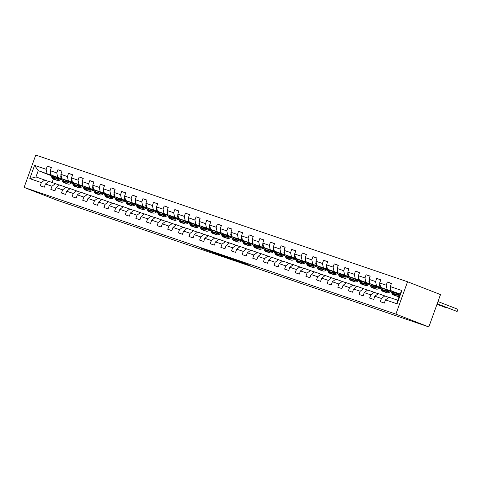<?xml version="1.0" encoding="UTF-8"?>
<svg xmlns="http://www.w3.org/2000/svg" width="482" height="482" viewBox="0 0 482 482"><rect width="100%" height="100%" fill="white"/><g stroke="black" fill="none" stroke-linecap="round" stroke-linejoin="round"><path stroke-width="0.72" d="M209.188 250.983L201.108 248.236L219.346 254.942L209.188 250.983M243.048 262.69L231.041 258.424L242.139 262.714L250.158 265.425L233.318 259.25L243.061 262.66M24.1 187.42L57.045 200.241L428.841 326.941L395.903 314.119L24.1 187.42L35.752 155.059L407.549 281.759L395.903 314.119M219.665 254.562L210.435 251.417L229.553 258.418L219.665 254.562M220.961 254.978L239.952 261.961L220.961 254.978M391.378 283.561L387.353 281.994L386.203 285.187L379.665 282.958L380.816 279.765L376.725 278.373L375.574 281.566L369.037 279.337L370.188 276.144L366.097 274.752L364.952 277.945L358.409 275.716L359.56 272.523L355.475 271.131L354.324 274.324L347.781 272.095L348.932 268.902L344.847 267.51L343.696 270.703L337.159 268.474L338.304 265.281L334.219 263.889L333.068 267.082L326.531 264.853L327.682 261.66L323.591 260.268L322.446 263.461L315.903 261.232L317.054 258.039L312.969 256.647L311.818 259.84L305.275 257.611L306.425 254.418L302.341 253.026L301.19 256.219L294.653 253.99L295.797 250.797L291.712 249.405L290.562 252.592L284.025 250.369L285.175 247.176L281.084 245.784L279.934 248.971L273.396 246.748L274.547 243.555L270.456 242.157L269.311 245.35L262.768 243.121L263.919 239.934L259.834 238.536L258.683 241.729L252.14 239.5L253.291 236.313L249.206 234.915L248.055 238.108L241.518 235.879L242.663 232.686L238.578 231.294L237.427 234.487L230.89 232.258L232.041 229.064L227.95 227.673L226.805 230.866L220.262 228.637L221.413 225.443L217.328 224.052L216.177 227.245L209.634 225.016L210.785 221.822L206.7 220.431L205.549 223.624L199.012 221.395L200.157 218.201L196.072 216.81L194.921 220.003L188.384 217.774L189.534 214.58L185.443 213.189L184.293 216.382L177.756 214.153L178.906 210.959L174.815 209.568L173.671 212.761L167.127 210.532L168.278 207.338L164.193 205.947L163.043 209.14L156.499 206.911L157.65 203.717L153.565 202.326L152.414 205.519L145.877 203.29L147.022 200.096L142.937 198.705L141.786 201.898L135.249 199.668L136.4 196.475L132.309 195.083L131.164 198.277L124.621 196.047L125.772 192.854L121.687 191.462L120.536 194.656L113.993 192.426L115.144 189.233L111.059 187.841L109.908 191.035L103.371 188.805L104.516 185.612L100.431 184.22L99.28 187.408L92.743 185.184L93.894 181.991L89.803 180.599L88.652 183.787L82.115 181.563L83.266 178.37L79.175 176.972L78.03 180.166L71.487 177.936L72.637 174.749L68.552 173.351L67.402 176.545L60.859 174.315L62.009 171.128L57.924 169.73L56.774 172.924L50.236 170.694L51.381 167.501L47.296 166.109L46.145 169.303L34.565 165.356L29.782 178.653L35.963 176.936L48.73 181.479M387.353 281.994L391.438 283.386L390.293 286.579L401.874 290.526L397.084 303.823L385.504 299.876L384.353 303.07L380.268 301.678L381.419 298.485L374.876 296.255L373.731 299.449L369.64 298.057L370.791 294.863L364.253 292.634L363.103 295.828L359.012 294.43L360.162 291.242L353.625 289.013L352.475 292.206L348.39 290.809L349.534 287.621L342.997 285.392L341.846 288.585L337.762 287.188L338.912 283.994L332.369 281.771L331.218 284.958L327.133 283.567L328.284 280.373L321.741 278.15L320.596 281.337L316.505 279.946L317.656 276.752L311.119 274.523L309.968 277.716L305.883 276.325L307.028 273.131L300.491 270.902L299.34 274.095L295.255 272.704L296.406 269.51L289.863 267.281L288.712 270.474L284.627 269.083L285.778 265.889L279.235 263.66L278.09 266.853L273.999 265.462L275.15 262.268L268.613 260.039L267.462 263.232L263.371 261.84L264.522 258.647L257.984 256.418L256.834 259.611L252.749 258.219L253.893 255.026L247.356 252.797L246.206 255.99L242.121 254.598L243.271 251.405L236.728 249.176L235.578 252.369L231.493 250.977L232.643 247.784L226.1 245.555L224.955 248.748L220.864 247.356L222.015 244.163L215.478 241.934L214.327 245.127L210.242 243.735L211.387 240.542L204.85 238.313L203.699 241.506L199.614 240.114L200.765 236.921L194.222 234.692L193.071 237.885L188.986 236.493L190.137 233.3L183.594 231.071L182.449 234.264L178.358 232.872L179.509 229.679L172.972 227.45L171.821 230.643L167.73 229.245L168.881 226.058L162.344 223.829L161.193 227.022L157.108 225.624L158.253 222.437L151.716 220.208L150.565 223.401L146.48 222.003L147.631 218.81L141.087 216.587L139.937 219.774L135.852 218.382L137.002 215.189L130.459 212.966L129.315 216.153L125.224 214.761L126.374 211.568L119.837 209.339L118.686 212.532L114.602 211.14L115.746 207.947L109.209 205.718L108.058 208.911L103.973 207.519L105.124 204.326L98.581 202.097L97.43 205.29L93.345 203.898L94.496 200.705L87.953 198.476L86.808 201.669L82.717 200.277L83.868 197.084L77.331 194.855L76.18 198.048L72.089 196.656L73.24 193.463L66.703 191.233L65.552 194.427L61.467 193.035L62.612 189.842L56.075 187.612L54.924 190.806L50.839 189.414L51.99 186.221L45.447 183.991L44.296 187.185L40.211 185.793L41.362 182.6L29.782 178.653M391.029 291.369L380.599 287.314L390.86 290.989M395.656 292.857L396.975 293.369M395.818 293.237L396.68 293.562M388.787 297.364L378.334 293.61L374.876 296.255M387.142 289.543L386.203 285.187M380.599 287.314L379.665 282.958M381.419 298.485L384.871 295.84M380.4 287.748L369.971 283.693L380.232 287.368M385.028 289.23L386.347 289.748M390.595 291.399L391.131 291.61M385.19 289.616L386.052 289.941M391.161 291.682L390.522 291.465M378.159 293.743L367.706 289.989L364.253 292.634M376.514 285.922L375.574 281.566M369.971 283.693L369.037 279.337M370.791 294.863L374.249 292.219M369.772 284.127L359.349 280.072L369.61 283.747M374.4 285.609L375.725 286.127M379.967 287.778L380.503 287.989M374.568 285.995L375.424 286.32M380.533 288.061L379.9 287.844M367.537 290.122L357.078 286.368L353.625 289.013M365.886 282.295L364.952 277.945M359.349 280.072L358.409 275.716M360.162 291.242L363.621 288.598M359.144 280.506L348.721 276.451L358.982 280.126M363.771 281.988L365.097 282.506M369.345 284.157L369.875 284.368M363.94 282.374L364.802 282.699M369.911 284.44L369.272 284.223M356.909 286.501L346.456 282.747L342.997 285.392M355.258 278.674L354.324 274.324M348.721 276.451L347.781 272.095M349.534 287.621L352.993 284.976M348.522 276.885L338.093 272.824L348.353 276.505M353.149 278.367L354.469 278.885M358.716 280.536L359.253 280.747M353.312 278.753L354.174 279.078M359.283 280.819L358.644 280.602M346.281 282.88L335.827 279.126L332.369 281.771M344.636 275.053L343.696 270.703M338.093 272.824L337.159 268.474M338.912 283.994L342.365 281.355M337.894 273.264L327.465 269.203L337.725 272.884M342.521 274.746L343.841 275.264M348.088 276.915L348.625 277.12M342.684 275.132L343.546 275.457M348.655 277.198L348.016 276.981M335.653 279.259L325.199 275.505L321.741 278.15M334.008 271.432L333.068 267.082M327.465 269.203L326.531 264.853M328.284 280.373L331.737 277.734M327.266 269.643L316.843 265.582L327.097 269.263M331.893 271.125L333.219 271.643M337.46 273.294L337.996 273.499M332.062 271.505L332.917 271.836M338.027 273.577L337.388 273.36M325.031 275.632L314.571 271.884L311.119 274.523M323.38 267.811L322.446 263.461M316.843 265.582L315.903 261.232M317.656 276.752L321.114 274.113M316.638 266.022L306.215 261.961L316.475 265.642M321.265 267.504L322.591 268.022M326.832 269.673L327.368 269.878M321.434 267.884L322.295 268.215M327.405 269.956L326.766 269.739M314.403 272.011L303.943 268.263L300.491 270.902M312.752 264.19L311.818 259.84M306.215 261.961L305.275 257.611M307.028 273.131L310.486 270.486M306.01 262.401L295.587 258.34L305.847 262.015M310.643 263.883L311.962 264.401M316.21 266.052L316.74 266.257M310.806 264.263L311.667 264.594M316.776 266.335L316.138 266.118M303.774 268.39L293.321 264.642L289.863 267.281M302.124 260.569L301.19 256.219M295.587 258.34L294.653 253.99M296.406 269.51L299.858 266.865M295.388 258.78L284.958 254.719L295.219 258.394M300.015 260.262L301.334 260.774M305.582 262.431L306.118 262.636M300.178 260.642L301.039 260.973M306.148 262.714L305.51 262.491M293.146 264.769L282.693 261.015L279.235 263.66M291.502 256.948L290.562 252.592M284.958 254.719L284.025 250.369M285.778 265.889L289.23 263.244M284.76 255.159L274.33 251.098L284.591 254.773M289.387 256.641L290.706 257.153M294.954 258.81L295.49 259.015M289.549 257.02L290.411 257.352M295.52 259.087L294.882 258.87M282.518 261.148L272.065 257.394L268.613 260.039M280.873 253.327L279.934 248.971M274.33 251.098L273.396 246.748M275.15 262.268L278.608 259.623M274.131 251.538L263.708 247.477L273.969 251.152M278.759 253.02L280.084 253.532M284.326 255.189L284.862 255.394M278.927 253.399L279.789 253.725M284.892 255.466L284.26 255.249M271.896 257.527L261.437 253.773L257.984 256.418M270.245 249.706L269.311 245.35M263.708 247.477L262.768 243.121M264.522 258.647L267.98 256.002M263.503 247.911L253.08 243.856L263.341 247.531M268.131 249.399L269.456 249.911M273.704 251.568L274.234 251.773M268.299 249.778L269.161 250.104M274.27 251.845L273.631 251.628M261.268 253.906L250.815 250.152L247.356 252.797M259.617 246.085L258.683 241.729M253.08 243.856L252.14 239.5M253.893 255.026L257.352 252.381M252.881 244.29L242.452 240.235L252.713 243.91M257.509 245.778L258.828 246.29M263.076 247.947L263.612 248.152M257.671 246.157L258.533 246.483M263.642 248.224L263.003 248.007M250.64 250.285L240.187 246.531L236.728 249.176M248.995 242.464L248.055 238.108M242.452 240.235L241.518 235.879M243.271 251.405L246.724 248.76M242.253 240.669L231.824 236.614L242.085 240.289M246.88 242.157L248.2 242.669M252.448 244.32L252.984 244.531M247.043 242.536L247.905 242.862M253.014 244.603L252.375 244.386M240.012 246.663L229.559 242.91L226.1 245.555M238.367 238.843L237.427 234.487M231.824 236.614L230.89 232.258M232.643 247.784L236.096 245.139M231.625 237.048L221.202 232.993L231.456 236.668M236.252 238.536L237.578 239.048M241.819 240.699L242.356 240.91M236.421 238.915L237.277 239.241M242.386 240.982L241.747 240.765M229.39 243.042L218.93 239.289L215.478 241.934M227.739 235.222L226.805 230.866M221.202 232.993L220.262 228.637M222.015 244.163L225.474 241.518M220.997 233.427L210.574 229.372L220.834 233.047M225.624 234.915L226.95 235.427M231.197 237.078L231.728 237.289M225.793 235.294L226.654 235.62M231.764 237.361L231.125 237.144M218.762 239.421L208.302 235.668L204.85 238.313M217.111 231.601L216.177 227.245M210.574 229.372L209.634 225.016M211.387 240.542L214.845 237.897M210.369 229.806L199.946 225.751L210.206 229.426M215.002 231.294L216.322 231.806M220.569 233.457L221.099 233.668M215.165 231.673L216.026 231.999M221.136 233.74L220.497 233.523M208.134 235.8L197.68 232.047L194.222 234.692M206.483 227.98L205.549 223.624M199.946 225.751L199.012 221.395M200.765 236.921L204.217 234.276M199.747 226.185L189.318 222.13L199.578 225.805M204.374 227.673L205.694 228.185M209.941 229.836L210.477 230.047M204.537 228.052L205.398 228.378M210.507 230.119L209.869 229.902M197.506 232.179L187.052 228.426L183.594 231.071M195.861 224.359L194.921 220.003M189.318 222.13L188.384 217.774M190.137 233.3L193.589 230.655M189.119 222.564L178.689 218.509L188.95 222.184M193.746 224.046L195.065 224.564M199.313 226.215L199.849 226.426M193.909 224.431L194.77 224.757M199.879 226.498L199.241 226.281M186.877 228.558L176.424 224.805L172.972 227.45M185.233 220.732L184.293 216.382M178.689 218.509L177.756 214.153M179.509 229.679L182.967 227.034M178.491 218.942L168.067 214.888L178.328 218.563M183.118 220.425L184.443 220.943M188.685 222.594L189.221 222.805M183.287 220.81L184.148 221.136M189.251 222.877L188.619 222.66M176.255 224.937L165.796 221.184L162.344 223.829M174.605 217.111L173.671 212.761M168.067 214.888L167.127 210.532M168.881 226.058L172.339 223.413M167.863 215.321L157.439 211.267L167.7 214.942M172.49 216.804L173.815 217.322M178.063 218.973L178.593 219.183M172.658 217.189L173.52 217.515M178.629 219.256L177.991 219.039M165.627 221.316L155.174 217.563L151.716 220.208M163.976 213.49L163.043 209.14M157.439 211.267L156.499 206.911M158.253 222.437L161.711 219.792M157.24 211.7L146.811 207.64L157.072 211.321M161.868 213.183L163.187 213.701M167.435 215.352L167.971 215.562M162.03 213.568L162.892 213.894M168.001 215.635L167.362 215.418M154.999 217.695L144.546 213.942L141.087 216.587M153.354 209.869L152.414 205.519M146.811 207.64L145.877 203.29M147.631 218.81L151.083 216.171M146.612 208.079L136.183 204.019L146.444 207.7M151.24 209.562L152.559 210.08M156.807 211.731L157.343 211.935M151.402 209.947L152.264 210.273M157.373 212.014L156.734 211.797M144.371 214.068L133.918 210.321L130.459 212.966M142.726 206.248L141.786 201.898M136.183 204.019L135.249 199.668M137.002 215.189L140.455 212.55M135.984 204.458L125.561 200.398L135.822 204.079M140.611 205.941L141.937 206.459M146.179 208.11L146.715 208.314M140.78 206.32L141.636 206.651M146.745 208.393L146.106 208.176M133.749 210.447L123.29 206.7L119.837 209.339M132.098 202.627L131.164 198.277M125.561 200.398L124.621 196.047M126.374 211.568L129.833 208.923M125.356 200.837L114.933 196.777L125.193 200.452M129.983 202.32L131.309 202.838M135.556 204.488L136.087 204.693M130.152 202.699L131.014 203.03M136.123 204.772L135.484 204.555M123.121 206.826L112.661 203.079L109.209 205.718M121.47 199.006L120.536 194.656M114.933 196.777L113.993 192.426M115.746 207.947L119.205 205.302M114.728 197.216L104.305 193.155L114.565 196.831M119.361 198.698L120.681 199.217M124.928 200.867L125.459 201.072M119.524 199.078L120.386 199.409M125.495 201.151L124.856 200.934M112.493 203.205L102.039 199.458L98.581 202.097M110.842 195.385L109.908 191.035M104.305 193.155L103.371 188.805M105.124 204.326L108.577 201.681M104.106 193.595L93.677 189.534L103.937 193.21M108.733 195.077L110.053 195.59M114.3 197.246L114.837 197.451M108.896 195.457L109.757 195.788M114.867 197.53L114.228 197.307M101.865 199.584L91.411 195.831L87.953 198.476M100.22 191.764L99.28 187.408M93.677 189.534L92.743 185.184M94.496 200.705L97.948 198.06M93.478 189.974L83.049 185.913L93.309 189.589M98.105 191.456L99.431 191.969M103.672 193.625L104.208 193.83M98.274 191.836L99.129 192.167M104.239 193.903L103.6 193.686M91.237 195.963L80.783 192.21L77.331 194.855M89.592 188.143L88.652 183.787M83.049 185.913L82.115 181.563M83.868 197.084L87.326 194.439M82.85 186.353L72.427 182.292L82.687 185.968M87.477 187.835L88.802 188.348M93.044 190.004L93.58 190.209M87.646 188.215L88.507 188.54M93.61 190.282L92.978 190.065M80.615 192.342L70.155 188.589L66.703 191.233M78.964 184.522L78.03 180.166M72.427 182.292L71.487 177.936M73.24 193.463L76.698 190.818M72.222 182.726L61.798 178.671L72.059 182.347M76.849 184.214L78.174 184.727M82.422 186.383L82.952 186.588M77.018 184.594L77.879 184.919M82.988 186.661L82.35 186.444M69.986 188.721L59.533 184.968L56.075 187.612M68.336 180.901L67.402 176.545M61.798 178.671L60.859 174.315M62.612 189.842L66.07 187.197M61.6 179.105L51.17 175.05L61.431 178.726M66.227 180.593L67.546 181.105M71.794 182.756L72.33 182.967M66.389 180.973L67.251 181.298M72.36 183.04L71.722 182.823M59.358 185.1L48.905 181.346L45.447 183.991M57.713 177.28L56.774 172.924M51.17 175.05L50.236 170.694M51.99 186.221L55.442 183.576M51.032 175.623L38.229 170.64L50.803 175.105M55.599 176.972L56.918 177.484M61.166 179.135L61.702 179.346M61.732 179.418L61.094 179.202M56.623 177.677L55.779 177.394M47.085 173.659L46.145 169.303M35.963 176.936L38.229 170.64L34.565 165.356M41.362 182.6L44.814 179.955M428.841 326.941L440.494 294.58L407.549 281.759M53.351 179.057L52.128 182.449M385.504 299.876L388.962 297.231L397.813 300.25L400.084 293.954L391.227 290.935L399.946 294.327M397.084 303.823L397.813 300.25M400.084 293.954L401.874 290.526M391.227 290.935L390.293 286.579M61.648 179.226L61.244 179.069M51.321 167.676L47.296 166.109M61.949 171.297L57.924 169.73M72.276 182.847L71.866 182.69M72.577 174.918L68.552 173.351M82.904 186.468L82.494 186.311M83.199 178.539L79.175 176.972M93.526 190.089L93.122 189.932M93.827 182.166L89.803 180.599M104.154 193.71L103.751 193.553M104.455 185.787L100.431 184.22M114.782 197.331L114.373 197.174M115.084 189.408L111.059 187.841M125.41 200.952L125.001 200.795M125.712 193.029L121.687 191.462M136.038 204.573L135.629 204.416M136.334 196.65L132.309 195.083M146.661 208.194L146.257 208.037M146.962 200.271L142.937 198.705M157.289 211.821L156.885 211.658M157.59 203.892L153.565 202.326M167.917 215.442L167.507 215.279M168.218 207.513L164.193 205.947M178.545 219.063L178.135 218.9M178.84 211.134L174.815 209.568M189.167 222.684L188.763 222.521M189.468 214.755L185.443 213.189M199.795 226.305L199.391 226.142M200.096 218.376L196.072 216.81M210.423 229.926L210.013 229.769M210.724 221.997L206.7 220.431M221.051 233.547L220.642 233.39M221.352 225.618L217.328 224.052M231.679 237.168L231.27 237.011M231.975 229.239L227.95 227.673M242.301 240.789L241.898 240.632M242.603 232.86L238.578 231.294M252.93 244.41L252.526 244.254M253.231 236.481L249.206 234.915M263.558 248.031L263.148 247.875M263.859 240.102L259.834 238.536M274.186 251.652L273.776 251.496M274.481 243.723L270.456 242.157M284.808 255.273L284.404 255.117M285.109 247.35L281.084 245.784M295.436 258.894L295.032 258.738M295.737 250.971L291.712 249.405M306.064 262.515L305.654 262.359M306.365 254.592L302.341 253.026M316.692 266.136L316.282 265.98M316.993 258.213L312.969 256.647M327.32 269.757L326.91 269.601M327.615 261.834L323.591 260.268M337.942 273.378L337.539 273.222M338.243 265.455L334.219 263.889M348.57 277.005L348.167 276.843M348.872 269.077L344.847 267.51M359.198 280.626L358.789 280.464M359.5 272.698L355.475 271.131M369.827 284.247L369.417 284.085M370.122 276.319L366.097 274.752M380.449 287.868L380.045 287.706M380.75 279.94L376.725 278.373M391.077 291.49L390.673 291.327M212.056 251.978L223.317 256.237L212.068 251.947M227.028 257.153L222.943 255.719L227.064 257.057M50.447 171.682L50.333 171.815A2.464 1.56 108.8 0 0 50.309 173.966L51.707 177.183A7.116 4.507 108.8 0 0 53.731 179.22L55.026 179.659A7.116 4.507 108.8 0 0 55.442 179.768M56.057 177.96A5.905 3.742 108.8 0 0 57.093 177.358M54.195 176.225L55.111 178.34A7.116 4.507 108.8 0 0 57.135 180.376A7.116 4.507 108.8 0 0 61.316 178.997M55.496 176.731L55.846 177.545A5.905 3.742 108.8 0 0 57.527 179.232A5.905 3.742 108.8 0 0 60.358 178.623M52.026 175.382L53.002 177.623A7.116 4.507 108.8 0 0 55.026 179.659M58.334 177.84A5.905 3.742 -71.2 0 1 56.557 178.617M57.135 180.376L55.846 179.937A7.116 4.507 -71.2 0 1 53.821 177.9L52.863 175.707M56.912 178.918A5.905 3.742 108.8 0 0 59.117 178.141M61.075 175.303L60.961 175.436A2.464 1.56 108.8 0 0 60.937 177.587L62.335 180.804A7.116 4.507 108.8 0 0 64.359 182.841L65.654 183.281A7.116 4.507 108.8 0 0 66.07 183.389M66.685 181.587A5.905 3.742 108.8 0 0 67.721 180.979M64.823 179.846L65.739 181.961A7.116 4.507 108.8 0 0 67.763 183.997A7.116 4.507 108.8 0 0 71.939 182.618M66.118 180.352L66.474 181.166A5.905 3.742 108.8 0 0 68.155 182.853A5.905 3.742 108.8 0 0 70.981 182.244M62.654 179.003L63.63 181.244A7.116 4.507 108.8 0 0 65.654 183.281M68.962 181.461A5.905 3.742 -71.2 0 1 67.185 182.238M67.763 183.997L66.468 183.558A7.116 4.507 -71.2 0 1 64.443 181.521L63.491 179.328M67.54 182.539A5.905 3.742 108.8 0 0 69.745 181.762M71.698 178.924L71.589 179.057A2.464 1.56 108.8 0 0 71.559 181.208L72.963 184.425A7.116 4.507 108.8 0 0 74.987 186.462L76.276 186.902A7.116 4.507 108.8 0 0 76.698 187.01M77.313 185.208A5.905 3.742 108.8 0 0 78.349 184.6M75.445 183.467L76.367 185.588A7.116 4.507 108.8 0 0 78.391 187.618A7.116 4.507 108.8 0 0 82.567 186.239M76.746 183.973L77.102 184.787A5.905 3.742 108.8 0 0 78.783 186.474A5.905 3.742 108.8 0 0 81.609 185.865M73.282 182.624L74.258 184.865A7.116 4.507 108.8 0 0 76.276 186.902M79.59 185.082A5.905 3.742 -71.2 0 1 77.813 185.859M78.391 187.618L77.096 187.179A7.116 4.507 -71.2 0 1 75.072 185.142L74.12 182.955M78.168 186.16A5.905 3.742 108.8 0 0 80.374 185.383M82.326 182.545L82.211 182.678A2.464 1.56 108.8 0 0 82.187 184.829L83.585 188.046A7.116 4.507 108.8 0 0 85.609 190.083L86.905 190.523A7.116 4.507 108.8 0 0 87.326 190.631M87.941 188.83A5.905 3.742 108.8 0 0 88.977 188.221M86.073 187.088L86.995 189.209A7.116 4.507 108.8 0 0 89.019 191.24A7.116 4.507 108.8 0 0 93.195 189.86M87.375 187.594L87.73 188.408A5.905 3.742 108.8 0 0 89.405 190.095A5.905 3.742 108.8 0 0 92.237 189.486M83.91 186.245L84.88 188.486A7.116 4.507 108.8 0 0 86.905 190.523M90.218 188.703A5.905 3.742 -71.2 0 1 88.441 189.48M89.019 191.24L87.724 190.8A7.116 4.507 -71.2 0 1 85.7 188.763L84.748 186.576M88.79 189.781A5.905 3.742 108.8 0 0 90.996 189.004M92.954 186.166L92.839 186.299A2.464 1.56 108.8 0 0 92.815 188.45L94.213 191.667A7.116 4.507 108.8 0 0 96.237 193.704L97.533 194.144A7.116 4.507 108.8 0 0 97.954 194.252M98.569 192.451A5.905 3.742 108.8 0 0 99.605 191.842M96.701 190.709L97.623 192.83A7.116 4.507 108.8 0 0 99.641 194.861A7.116 4.507 108.8 0 0 103.823 193.481M98.003 191.215L98.352 192.029A5.905 3.742 108.8 0 0 100.033 193.716A5.905 3.742 108.8 0 0 102.865 193.113M94.532 189.872L95.508 192.107A7.116 4.507 108.8 0 0 97.533 194.144M100.84 192.324A5.905 3.742 -71.2 0 1 99.063 193.107M99.641 194.861L98.352 194.421A7.116 4.507 -71.2 0 1 96.328 192.384L95.376 190.197M99.419 193.403A5.905 3.742 108.8 0 0 101.624 192.631M103.582 189.788L103.467 189.92A2.464 1.56 108.8 0 0 103.443 192.071L104.841 195.288A7.116 4.507 108.8 0 0 106.865 197.325L108.161 197.765A7.116 4.507 108.8 0 0 108.577 197.873M109.191 196.072A5.905 3.742 108.8 0 0 110.227 195.463M107.329 194.33L108.245 196.451A7.116 4.507 108.8 0 0 110.27 198.482A7.116 4.507 108.8 0 0 114.451 197.102M108.631 194.836L108.98 195.65A5.905 3.742 108.8 0 0 110.661 197.343A5.905 3.742 108.8 0 0 113.493 196.734M105.16 193.493L106.136 195.728A7.116 4.507 108.8 0 0 108.161 197.765M111.469 195.945A5.905 3.742 -71.2 0 1 109.691 196.728M110.27 198.482L108.974 198.042A7.116 4.507 -71.2 0 1 106.956 196.005L105.998 193.818M110.047 197.024A5.905 3.742 108.8 0 0 112.252 196.252M114.21 193.409L114.095 193.541A2.464 1.56 108.8 0 0 114.071 195.692L115.469 198.909A7.116 4.507 108.8 0 0 117.494 200.946L118.789 201.386A7.116 4.507 108.8 0 0 119.205 201.494M119.819 199.693A5.905 3.742 108.8 0 0 120.855 199.084M117.951 197.951L118.873 200.072A7.116 4.507 108.8 0 0 120.898 202.103A7.116 4.507 108.8 0 0 125.073 200.729M119.253 198.464L119.608 199.271A5.905 3.742 108.8 0 0 121.289 200.964A5.905 3.742 108.8 0 0 124.115 200.355M115.788 197.114L116.765 199.349A7.116 4.507 108.8 0 0 118.789 201.386M122.097 199.566A5.905 3.742 -71.2 0 1 120.319 200.349M120.898 202.103L119.602 201.663A7.116 4.507 -71.2 0 1 117.578 199.632L116.626 197.439M120.675 200.645A5.905 3.742 108.8 0 0 122.88 199.873M124.832 197.03L124.724 197.162A2.464 1.56 108.8 0 0 124.693 199.313L126.097 202.53A7.116 4.507 108.8 0 0 128.116 204.567L129.411 205.007A7.116 4.507 108.8 0 0 129.833 205.115M130.447 203.314A5.905 3.742 108.8 0 0 131.484 202.705M128.58 201.578L129.501 203.693A7.116 4.507 108.8 0 0 131.526 205.73A7.116 4.507 108.8 0 0 135.701 204.35M129.881 202.085L130.236 202.892A5.905 3.742 108.8 0 0 131.911 204.585A5.905 3.742 108.8 0 0 134.743 203.976M126.417 200.735L127.387 202.97A7.116 4.507 108.8 0 0 129.411 205.007M132.725 203.187A5.905 3.742 -71.2 0 1 130.947 203.97M131.526 205.73L130.23 205.284A7.116 4.507 -71.2 0 1 128.206 203.253L127.254 201.06M131.297 204.266A5.905 3.742 108.8 0 0 133.508 203.494M135.46 200.651L135.346 200.783A2.464 1.56 108.8 0 0 135.322 202.934L136.719 206.151A7.116 4.507 108.8 0 0 138.744 208.188L140.039 208.628A7.116 4.507 108.8 0 0 140.461 208.736M141.075 206.935A5.905 3.742 108.8 0 0 142.112 206.326M139.208 205.199L140.129 207.314A7.116 4.507 108.8 0 0 142.154 209.351A7.116 4.507 108.8 0 0 146.329 207.971M140.509 205.706L140.858 206.513A5.905 3.742 108.8 0 0 142.539 208.206A5.905 3.742 108.8 0 0 145.371 207.597M137.045 204.356L138.015 206.591A7.116 4.507 108.8 0 0 140.039 208.628M143.347 206.808A5.905 3.742 -71.2 0 1 141.569 207.591M142.154 209.351L140.858 208.905A7.116 4.507 -71.2 0 1 138.834 206.874L137.882 204.681M141.925 207.887A5.905 3.742 108.8 0 0 144.13 207.115M146.088 204.278L145.974 204.404A2.464 1.56 108.8 0 0 145.95 206.555L147.347 209.772A7.116 4.507 108.8 0 0 149.372 211.809L150.667 212.249A7.116 4.507 108.8 0 0 151.083 212.357M151.697 210.556A5.905 3.742 108.8 0 0 152.734 209.947M149.836 208.82L150.752 210.935A7.116 4.507 108.8 0 0 152.776 212.972A7.116 4.507 108.8 0 0 156.957 211.592M151.137 209.327L151.487 210.134A5.905 3.742 108.8 0 0 153.168 211.827A5.905 3.742 108.8 0 0 155.999 211.218M147.667 207.977L148.643 210.212A7.116 4.507 108.8 0 0 150.667 212.249M153.975 210.429A5.905 3.742 -71.2 0 1 152.198 211.212M152.776 212.972L151.487 212.526A7.116 4.507 -71.2 0 1 149.462 210.495L148.504 208.302M152.553 211.514A5.905 3.742 108.8 0 0 154.758 210.736M156.716 207.899L156.602 208.025A2.464 1.56 108.8 0 0 156.578 210.176L157.976 213.393A7.116 4.507 108.8 0 0 160 215.43L161.295 215.87A7.116 4.507 108.8 0 0 161.711 215.978M162.326 214.177A5.905 3.742 108.8 0 0 163.362 213.568M160.464 212.442L161.38 214.556A7.116 4.507 108.8 0 0 163.404 216.593A7.116 4.507 108.8 0 0 167.579 215.213M161.759 212.948L162.115 213.755A5.905 3.742 108.8 0 0 163.796 215.448A5.905 3.742 108.8 0 0 166.621 214.839M158.295 211.598L159.271 213.839A7.116 4.507 108.8 0 0 161.295 215.87M164.603 214.05A5.905 3.742 -71.2 0 1 162.826 214.833M163.404 216.593L162.109 216.153A7.116 4.507 -71.2 0 1 160.084 214.116L159.132 211.923M163.181 215.135A5.905 3.742 108.8 0 0 165.386 214.357M167.338 211.52L167.23 211.646A2.464 1.56 108.8 0 0 167.2 213.797L168.604 217.014A7.116 4.507 108.8 0 0 170.628 219.051L171.917 219.491A7.116 4.507 108.8 0 0 172.339 219.599M172.954 217.798A5.905 3.742 108.8 0 0 173.99 217.189M171.086 216.063L172.008 218.177A7.116 4.507 108.8 0 0 174.032 220.214A7.116 4.507 108.8 0 0 178.207 218.834M172.387 216.569L172.743 217.376A5.905 3.742 108.8 0 0 174.424 219.069A5.905 3.742 108.8 0 0 177.249 218.46M168.923 215.219L169.899 217.46A7.116 4.507 108.8 0 0 171.917 219.491M175.231 217.671A5.905 3.742 -71.2 0 1 173.454 218.454M174.032 220.214L172.737 219.774A7.116 4.507 -71.2 0 1 170.712 217.737L169.76 215.544M173.809 218.756A5.905 3.742 108.8 0 0 176.014 217.978M177.966 215.141L177.852 215.273A2.464 1.56 108.8 0 0 177.828 217.418L179.226 220.636A7.116 4.507 108.8 0 0 181.25 222.672L182.545 223.112A7.116 4.507 108.8 0 0 182.967 223.22M183.582 221.419A5.905 3.742 108.8 0 0 184.618 220.81M181.714 219.684L182.636 221.798A7.116 4.507 108.8 0 0 184.66 223.835A7.116 4.507 108.8 0 0 188.836 222.455M183.015 220.19L183.371 221.003A5.905 3.742 108.8 0 0 185.046 222.69A5.905 3.742 108.8 0 0 187.878 222.082M179.551 218.84L180.521 221.081A7.116 4.507 108.8 0 0 182.545 223.112M185.859 221.292A5.905 3.742 -71.2 0 1 184.082 222.075M184.66 223.835L183.365 223.395A7.116 4.507 -71.2 0 1 181.34 221.358L180.388 219.165M184.431 222.377A5.905 3.742 108.8 0 0 186.636 221.6M188.595 218.762L188.48 218.894A2.464 1.56 108.8 0 0 188.456 221.039L189.854 224.257A7.116 4.507 108.8 0 0 191.878 226.293L193.174 226.733A7.116 4.507 108.8 0 0 193.595 226.841M194.21 225.04A5.905 3.742 108.8 0 0 195.246 224.431M192.342 223.305L193.264 225.419A7.116 4.507 108.8 0 0 195.282 227.456A7.116 4.507 108.8 0 0 199.464 226.076M193.643 223.811L193.993 224.624A5.905 3.742 108.8 0 0 195.674 226.311A5.905 3.742 108.8 0 0 198.506 225.703M190.173 222.461L191.149 224.702A7.116 4.507 108.8 0 0 193.174 226.733M196.481 224.913A5.905 3.742 -71.2 0 1 194.704 225.697M195.282 227.456L193.993 227.016A7.116 4.507 -71.2 0 1 191.969 224.98L191.017 222.786M195.059 225.998A5.905 3.742 108.8 0 0 197.265 225.221M199.223 222.383L199.108 222.515A2.464 1.56 108.8 0 0 199.084 224.66L200.482 227.884A7.116 4.507 108.8 0 0 202.506 229.914L203.802 230.354A7.116 4.507 108.8 0 0 204.217 230.462M204.832 228.661A5.905 3.742 108.8 0 0 205.868 228.052M202.97 226.926L203.886 229.04A7.116 4.507 108.8 0 0 205.91 231.077A7.116 4.507 108.8 0 0 210.092 229.697M204.272 227.432L204.621 228.245A5.905 3.742 108.8 0 0 206.302 229.932A5.905 3.742 108.8 0 0 209.134 229.324M200.801 226.082L201.777 228.323A7.116 4.507 108.8 0 0 203.802 230.354M207.109 228.54A5.905 3.742 -71.2 0 1 205.332 229.318M205.91 231.077L204.615 230.637A7.116 4.507 -71.2 0 1 202.597 228.601L201.639 226.407M205.687 229.619A5.905 3.742 108.8 0 0 207.893 228.842M209.851 226.004L209.736 226.136A2.464 1.56 108.8 0 0 209.712 228.287L211.11 231.505A7.116 4.507 108.8 0 0 213.134 233.535L214.424 233.981A7.116 4.507 108.8 0 0 214.845 234.089M215.46 232.282A5.905 3.742 108.8 0 0 216.496 231.673M213.592 230.547L214.514 232.661A7.116 4.507 108.8 0 0 216.538 234.698A7.116 4.507 108.8 0 0 220.714 233.318M214.894 231.053L215.249 231.866A5.905 3.742 108.8 0 0 216.93 233.553A5.905 3.742 108.8 0 0 219.756 232.945M211.429 229.703L212.405 231.944A7.116 4.507 108.8 0 0 214.424 233.981M217.737 232.161A5.905 3.742 -71.2 0 1 215.96 232.939M216.538 234.698L215.243 234.258A7.116 4.507 -71.2 0 1 213.219 232.222L212.267 230.028M216.316 233.24A5.905 3.742 108.8 0 0 218.521 232.463M220.473 229.625L220.364 229.757A2.464 1.56 108.8 0 0 220.334 231.908L221.738 235.126A7.116 4.507 108.8 0 0 223.756 237.156L225.052 237.602A7.116 4.507 108.8 0 0 225.474 237.71M226.088 235.903A5.905 3.742 108.8 0 0 227.124 235.3M224.22 234.168L225.142 236.282A7.116 4.507 108.8 0 0 227.167 238.319A7.116 4.507 108.8 0 0 231.342 236.939M225.522 234.674L225.877 235.487A5.905 3.742 108.8 0 0 227.552 237.174A5.905 3.742 108.8 0 0 230.384 236.566M222.057 233.324L223.027 235.565A7.116 4.507 108.8 0 0 225.052 237.602M228.366 235.782A5.905 3.742 -71.2 0 1 226.588 236.56M227.167 238.319L225.871 237.879A7.116 4.507 -71.2 0 1 223.847 235.843L222.895 233.65M226.938 236.861A5.905 3.742 108.8 0 0 229.149 236.084M231.101 233.246L230.986 233.378A2.464 1.56 108.8 0 0 230.962 235.529L232.36 238.747A7.116 4.507 108.8 0 0 234.385 240.777L235.68 241.223A7.116 4.507 108.8 0 0 236.102 241.331M236.716 239.524A5.905 3.742 108.8 0 0 237.753 238.921M234.848 237.789L235.77 239.903A7.116 4.507 108.8 0 0 237.795 241.94A7.116 4.507 108.8 0 0 241.97 240.56M236.15 238.295L236.499 239.108A5.905 3.742 108.8 0 0 238.18 240.795A5.905 3.742 108.8 0 0 241.012 240.187M232.686 236.945L233.656 239.186A7.116 4.507 108.8 0 0 235.68 241.223M238.988 239.403A5.905 3.742 -71.2 0 1 237.21 240.181M237.795 241.94L236.499 241.5A7.116 4.507 -71.2 0 1 234.475 239.464L233.523 237.271M237.566 240.482A5.905 3.742 108.8 0 0 239.771 239.705M241.729 236.867L241.615 236.999A2.464 1.56 108.8 0 0 241.59 239.15L242.988 242.368A7.116 4.507 108.8 0 0 245.013 244.404L246.308 244.844A7.116 4.507 108.8 0 0 246.724 244.952M247.338 243.145A5.905 3.742 108.8 0 0 248.375 242.542M245.477 241.41L246.392 243.524A7.116 4.507 108.8 0 0 248.417 245.561A7.116 4.507 108.8 0 0 252.598 244.181M246.778 241.916L247.127 242.729A5.905 3.742 108.8 0 0 248.808 244.416A5.905 3.742 108.8 0 0 251.64 243.808M243.308 240.566L244.284 242.808A7.116 4.507 108.8 0 0 246.308 244.844M249.616 243.024A5.905 3.742 -71.2 0 1 247.838 243.802M248.417 245.561L247.127 245.121A7.116 4.507 -71.2 0 1 245.103 243.085L244.145 240.892M248.194 244.103A5.905 3.742 108.8 0 0 250.399 243.326M252.357 240.488L252.243 240.62A2.464 1.56 108.8 0 0 252.219 242.771L253.616 245.989A7.116 4.507 108.8 0 0 255.641 248.025L256.936 248.465A7.116 4.507 108.8 0 0 257.352 248.573M257.966 246.772A5.905 3.742 108.8 0 0 259.003 246.163M256.099 245.031L257.02 247.145A7.116 4.507 108.8 0 0 259.045 249.182A7.116 4.507 108.8 0 0 263.22 247.802M257.4 245.537L257.756 246.35A5.905 3.742 108.8 0 0 259.437 248.037A5.905 3.742 108.8 0 0 262.262 247.429M253.936 244.187L254.912 246.429A7.116 4.507 108.8 0 0 256.936 248.465M260.244 246.645A5.905 3.742 -71.2 0 1 258.466 247.423M259.045 249.182L257.75 248.742A7.116 4.507 -71.2 0 1 255.725 246.706L254.773 244.519M258.822 247.724A5.905 3.742 108.8 0 0 261.027 246.947M262.979 244.109L262.871 244.241A2.464 1.56 108.8 0 0 262.841 246.392L264.244 249.61A7.116 4.507 108.8 0 0 266.269 251.646L267.558 252.086A7.116 4.507 108.8 0 0 267.98 252.194M268.595 250.393A5.905 3.742 108.8 0 0 269.631 249.784M266.727 248.652L267.649 250.773A7.116 4.507 108.8 0 0 269.673 252.803A7.116 4.507 108.8 0 0 273.848 251.423M268.028 249.158L268.384 249.971A5.905 3.742 108.8 0 0 270.065 251.658A5.905 3.742 108.8 0 0 272.89 251.05M264.564 247.808L265.534 250.05A7.116 4.507 108.8 0 0 267.558 252.086M270.872 250.266A5.905 3.742 -71.2 0 1 269.095 251.044M269.673 252.803L268.378 252.363A7.116 4.507 -71.2 0 1 266.353 250.327L265.401 248.14M269.45 251.345A5.905 3.742 108.8 0 0 271.655 250.568M273.607 247.73L273.493 247.862A2.464 1.56 108.8 0 0 273.469 250.013L274.867 253.231A7.116 4.507 108.8 0 0 276.891 255.267L278.186 255.707A7.116 4.507 108.8 0 0 278.608 255.815M279.223 254.014A5.905 3.742 108.8 0 0 280.259 253.405M277.355 252.273L278.277 254.394A7.116 4.507 108.8 0 0 280.301 256.424A7.116 4.507 108.8 0 0 284.476 255.044M278.656 252.779L279.012 253.592A5.905 3.742 108.8 0 0 280.687 255.279A5.905 3.742 108.8 0 0 283.518 254.671M275.192 251.429L276.162 253.671A7.116 4.507 108.8 0 0 278.186 255.707M281.5 253.887A5.905 3.742 -71.2 0 1 279.723 254.665M280.301 256.424L279.006 255.984A7.116 4.507 -71.2 0 1 276.981 253.948L276.029 251.761M280.072 254.966A5.905 3.742 108.8 0 0 282.277 254.189M284.235 251.351L284.121 251.483A2.464 1.56 108.8 0 0 284.097 253.634L285.495 256.852A7.116 4.507 108.8 0 0 287.519 258.888L288.814 259.328A7.116 4.507 108.8 0 0 289.236 259.437M289.845 257.635A5.905 3.742 108.8 0 0 290.887 257.027M287.983 255.894L288.905 258.015A7.116 4.507 108.8 0 0 290.923 260.045A7.116 4.507 108.8 0 0 295.105 258.665M289.284 256.4L289.634 257.213A5.905 3.742 108.8 0 0 291.315 258.9A5.905 3.742 108.8 0 0 294.147 258.298M285.814 255.056L286.79 257.292A7.116 4.507 108.8 0 0 288.814 259.328M292.122 257.509A5.905 3.742 -71.2 0 1 290.345 258.292M290.923 260.045L289.634 259.605A7.116 4.507 -71.2 0 1 287.609 257.569L286.657 255.382M290.7 258.587A5.905 3.742 108.8 0 0 292.905 257.816M294.863 254.972L294.749 255.105A2.464 1.56 108.8 0 0 294.725 257.255L296.123 260.473A7.116 4.507 108.8 0 0 298.147 262.509L299.442 262.949A7.116 4.507 108.8 0 0 299.858 263.058M300.473 261.256A5.905 3.742 108.8 0 0 301.509 260.648M298.611 259.515L299.527 261.636A7.116 4.507 108.8 0 0 301.551 263.666A7.116 4.507 108.8 0 0 305.733 262.286M299.912 260.021L300.262 260.834A5.905 3.742 108.8 0 0 301.943 262.527A5.905 3.742 108.8 0 0 304.775 261.919M296.442 258.677L297.418 260.913A7.116 4.507 108.8 0 0 299.442 262.949M302.75 261.13A5.905 3.742 -71.2 0 1 300.973 261.913M301.551 263.666L300.256 263.226A7.116 4.507 -71.2 0 1 298.238 261.19L297.28 259.003M301.328 262.208A5.905 3.742 108.8 0 0 303.533 261.437M305.492 258.593L305.377 258.726A2.464 1.56 108.8 0 0 305.353 260.876L306.751 264.094A7.116 4.507 108.8 0 0 308.775 266.13L310.065 266.57A7.116 4.507 108.8 0 0 310.486 266.679M311.101 264.877A5.905 3.742 108.8 0 0 312.137 264.269M309.233 263.142L310.155 265.257A7.116 4.507 108.8 0 0 312.179 267.287A7.116 4.507 108.8 0 0 316.355 265.913M310.535 263.648L310.89 264.455A5.905 3.742 108.8 0 0 312.571 266.148A5.905 3.742 108.8 0 0 315.397 265.54M307.07 262.298L308.046 264.534A7.116 4.507 108.8 0 0 310.065 266.57M313.378 264.751A5.905 3.742 -71.2 0 1 311.601 265.534M312.179 267.287L310.884 266.847A7.116 4.507 -71.2 0 1 308.86 264.817L307.908 262.624M311.956 265.829A5.905 3.742 108.8 0 0 314.162 265.058M316.114 262.214L316.005 262.347A2.464 1.56 108.8 0 0 315.975 264.498L317.379 267.715A7.116 4.507 108.8 0 0 319.397 269.751L320.693 270.191A7.116 4.507 108.8 0 0 321.114 270.3M321.729 268.498A5.905 3.742 108.8 0 0 322.765 267.89M319.861 266.763L320.783 268.878A7.116 4.507 108.8 0 0 322.807 270.914A7.116 4.507 108.8 0 0 326.983 269.534M321.163 267.269L321.518 268.076A5.905 3.742 108.8 0 0 323.193 269.769A5.905 3.742 108.8 0 0 326.025 269.161M317.698 265.919L318.668 268.155A7.116 4.507 108.8 0 0 320.693 270.191M324.006 268.372A5.905 3.742 -71.2 0 1 322.229 269.155M322.807 270.914L321.512 270.468A7.116 4.507 -71.2 0 1 319.488 268.438L318.536 266.245M322.579 269.45A5.905 3.742 108.8 0 0 324.79 268.679M326.742 265.835L326.627 265.968A2.464 1.56 108.8 0 0 326.603 268.119L328.001 271.336A7.116 4.507 108.8 0 0 330.025 273.372L331.321 273.812A7.116 4.507 108.8 0 0 331.743 273.921M332.357 272.119A5.905 3.742 108.8 0 0 333.393 271.511M330.489 270.384L331.411 272.499A7.116 4.507 108.8 0 0 333.436 274.535A7.116 4.507 108.8 0 0 337.611 273.155M331.791 270.89L332.14 271.697A5.905 3.742 108.8 0 0 333.821 273.39A5.905 3.742 108.8 0 0 336.653 272.782M328.326 269.54L329.296 271.776A7.116 4.507 108.8 0 0 331.321 273.812M334.629 271.993A5.905 3.742 -71.2 0 1 332.851 272.776M333.436 274.535L332.14 274.089A7.116 4.507 -71.2 0 1 330.116 272.059L329.164 269.866M333.207 273.071A5.905 3.742 108.8 0 0 335.412 272.3M337.37 269.462L337.255 269.589A2.464 1.56 108.8 0 0 337.231 271.74L338.629 274.957A7.116 4.507 108.8 0 0 340.654 276.993L341.949 277.433A7.116 4.507 108.8 0 0 342.365 277.542M342.979 275.74A5.905 3.742 108.8 0 0 344.015 275.132M341.117 274.005L342.033 276.12A7.116 4.507 108.8 0 0 344.058 278.156A7.116 4.507 108.8 0 0 348.239 276.776M342.419 274.511L342.768 275.318A5.905 3.742 108.8 0 0 344.449 277.011A5.905 3.742 108.8 0 0 347.281 276.403M338.948 273.161L339.924 275.397A7.116 4.507 108.8 0 0 341.949 277.433M345.257 275.614A5.905 3.742 -71.2 0 1 343.479 276.397M344.058 278.156L342.762 277.71A7.116 4.507 -71.2 0 1 340.744 275.68L339.786 273.487M343.835 276.698A5.905 3.742 108.8 0 0 346.04 275.921M347.998 273.083L347.884 273.21A2.464 1.56 108.8 0 0 347.859 275.361L349.257 278.578A7.116 4.507 108.8 0 0 351.282 280.614L352.577 281.054A7.116 4.507 108.8 0 0 352.993 281.163M353.607 279.361A5.905 3.742 108.8 0 0 354.644 278.753M351.74 277.626L352.661 279.741A7.116 4.507 108.8 0 0 354.686 281.777A7.116 4.507 108.8 0 0 358.861 280.397M353.041 278.132L353.396 278.939A5.905 3.742 108.8 0 0 355.077 280.632A5.905 3.742 108.8 0 0 357.903 280.024M349.577 276.782L350.553 279.024A7.116 4.507 108.8 0 0 352.577 281.054M355.885 279.235A5.905 3.742 -71.2 0 1 354.107 280.018M354.686 281.777L353.39 281.337A7.116 4.507 -71.2 0 1 351.366 279.301L350.414 277.108M354.463 280.319A5.905 3.742 108.8 0 0 356.668 279.542M358.62 276.704L358.512 276.831A2.464 1.56 108.8 0 0 358.481 278.982L359.885 282.199A7.116 4.507 108.8 0 0 361.91 284.235L363.199 284.675A7.116 4.507 108.8 0 0 363.621 284.784M364.235 282.982A5.905 3.742 108.8 0 0 365.272 282.374M362.368 281.247L363.289 283.362A7.116 4.507 108.8 0 0 365.314 285.398A7.116 4.507 108.8 0 0 369.489 284.019M363.669 281.753L364.024 282.566A5.905 3.742 108.8 0 0 365.705 284.253A5.905 3.742 108.8 0 0 368.531 283.645M360.205 280.404L361.175 282.645A7.116 4.507 108.8 0 0 363.199 284.675M366.513 282.856A5.905 3.742 -71.2 0 1 364.735 283.639M365.314 285.398L364.018 284.958A7.116 4.507 -71.2 0 1 361.994 282.922L361.042 280.729M365.085 283.94A5.905 3.742 108.8 0 0 367.296 283.163M369.248 280.325L369.134 280.458A2.464 1.56 108.8 0 0 369.11 282.603L370.507 285.82A7.116 4.507 108.8 0 0 372.532 287.856L373.827 288.296A7.116 4.507 108.8 0 0 374.249 288.405M374.863 286.603A5.905 3.742 108.8 0 0 375.9 285.995M372.996 284.868L373.918 286.983A7.116 4.507 108.8 0 0 375.942 289.019A7.116 4.507 108.8 0 0 380.117 287.64M374.297 285.374L374.653 286.188A5.905 3.742 108.8 0 0 376.328 287.875A5.905 3.742 108.8 0 0 379.159 287.266M370.833 284.025L371.803 286.266A7.116 4.507 108.8 0 0 373.827 288.296M377.141 286.477A5.905 3.742 -71.2 0 1 375.358 287.26M375.942 289.019L374.647 288.579A7.116 4.507 -71.2 0 1 372.622 286.543L371.67 284.35M375.713 287.561A5.905 3.742 108.8 0 0 377.918 286.784M379.876 283.946L379.762 284.079A2.464 1.56 108.8 0 0 379.738 286.224L381.135 289.441A7.116 4.507 108.8 0 0 383.16 291.477L384.455 291.917A7.116 4.507 108.8 0 0 384.877 292.026M385.486 290.224A5.905 3.742 108.8 0 0 386.528 289.616M383.624 288.489L384.546 290.604A7.116 4.507 108.8 0 0 386.564 292.64A7.116 4.507 108.8 0 0 390.745 291.261M384.925 288.995L385.275 289.809A5.905 3.742 108.8 0 0 386.956 291.496A5.905 3.742 108.8 0 0 389.787 290.887M381.455 287.646L382.431 289.887A7.116 4.507 108.8 0 0 384.455 291.917M387.763 290.098A5.905 3.742 -71.2 0 1 385.986 290.881M386.564 292.64L385.275 292.2A7.116 4.507 -71.2 0 1 383.25 290.164L382.298 287.971M386.341 291.182A5.905 3.742 108.8 0 0 388.546 290.405M437.005 304.269L446.489 307.877L437.029 304.196M446.748 307.546L446.489 307.877L446.621 307.498M390.504 287.567L390.39 287.7A2.464 1.56 108.8 0 0 390.366 289.845L391.764 293.068A7.116 4.507 108.8 0 0 393.788 295.098L395.083 295.544A7.116 4.507 108.8 0 0 395.499 295.647M396.114 293.845A5.905 3.742 108.8 0 0 397.15 293.237M394.252 292.11L395.168 294.225A7.116 4.507 108.8 0 0 397.192 296.261A7.116 4.507 108.8 0 0 399.265 296.225M395.553 292.616L395.903 293.43A5.905 3.742 108.8 0 0 397.584 295.117A5.905 3.742 108.8 0 0 399.735 294.912M392.083 291.267L393.059 293.508A7.116 4.507 108.8 0 0 395.083 295.544M398.391 293.725A5.905 3.742 -71.2 0 1 396.614 294.502M437.168 303.817L457.111 311.499L457.9 309.311L437.981 301.557M397.192 296.261L395.897 295.821A7.116 4.507 -71.2 0 1 393.872 293.785L392.92 291.592M396.969 294.803A5.905 3.742 108.8 0 0 399.174 294.026M457.9 309.311L457.111 311.499L437.192 303.744M53.002 177.623L51.707 177.183M55.111 178.34L53.821 177.9M50.99 174.195L50.309 173.966M63.63 181.244L62.335 180.804M65.739 181.961L64.443 181.521M61.612 177.816L60.937 177.587M74.258 184.865L72.963 184.425M76.367 185.588L75.072 185.142M72.24 181.437L71.559 181.208M84.88 188.486L83.585 188.046M86.995 189.209L85.7 188.763M82.868 185.058L82.187 184.829M95.508 192.107L94.213 191.667M97.623 192.83L96.328 192.384M93.496 188.679L92.815 188.45M106.136 195.728L104.841 195.288M108.245 196.451L106.956 196.005M104.124 192.3L103.443 192.071M116.765 199.349L115.469 198.909M118.873 200.072L117.578 199.632M114.746 195.921L114.071 195.692M127.387 202.97L126.097 202.53M129.501 203.693L128.206 203.253M125.374 199.542L124.693 199.313M138.015 206.591L136.719 206.151M140.129 207.314L138.834 206.874M136.002 203.169L135.322 202.934M148.643 210.212L147.347 209.772M150.752 210.935L149.462 210.495M146.63 206.79L145.95 206.555M159.271 213.839L157.976 213.393M161.38 214.556L160.084 214.116M157.252 210.411L156.578 210.176M169.899 217.46L168.604 217.014M172.008 218.177L170.712 217.737M167.881 214.032L167.2 213.797M180.521 221.081L179.226 220.636M182.636 221.798L181.34 221.358M178.509 217.653L177.828 217.418M191.149 224.702L189.854 224.257M193.264 225.419L191.969 224.98M189.137 221.274L188.456 221.039M201.777 228.323L200.482 227.884M203.886 229.04L202.597 228.601M199.765 224.895L199.084 224.66M212.405 231.944L211.11 231.505M214.514 232.661L213.219 232.222M210.387 228.516L209.712 228.287M223.027 235.565L221.738 235.126M225.142 236.282L223.847 235.843M221.015 232.137L220.334 231.908M233.656 239.186L232.36 238.747M235.77 239.903L234.475 239.464M231.643 235.758L230.962 235.529M244.284 242.808L242.988 242.368M246.392 243.524L245.103 243.085M242.271 239.379L241.59 239.15M254.912 246.429L253.616 245.989M257.02 247.145L255.725 246.706M252.893 243L252.219 242.771M265.534 250.05L264.244 249.61M267.649 250.773L266.353 250.327M263.521 246.621L262.841 246.392M276.162 253.671L274.867 253.231M278.277 254.394L276.981 253.948M274.15 250.242L273.469 250.013M286.79 257.292L285.495 256.852M288.905 258.015L287.609 257.569M284.778 253.863L284.097 253.634M297.418 260.913L296.123 260.473M299.527 261.636L298.238 261.19M295.4 257.484L294.725 257.255M308.046 264.534L306.751 264.094M310.155 265.257L308.86 264.817M306.028 261.105L305.353 260.876M318.668 268.155L317.379 267.715M320.783 268.878L319.488 268.438M316.656 264.726L315.975 264.498M329.296 271.776L328.001 271.336M331.411 272.499L330.116 272.059M327.284 268.353L326.603 268.119M339.924 275.397L338.629 274.957M342.033 276.12L340.744 275.68M337.912 271.975L337.231 271.74M350.553 279.024L349.257 278.578M352.661 279.741L351.366 279.301M348.534 275.596L347.859 275.361M361.175 282.645L359.885 282.199M363.289 283.362L361.994 282.922M359.162 279.217L358.481 278.982M371.803 286.266L370.507 285.82M373.918 286.983L372.622 286.543M369.79 282.838L369.11 282.603M382.431 289.887L381.135 289.441M384.546 290.604L383.25 290.164M380.418 286.459L379.738 286.224M393.059 293.508L391.764 293.068M395.168 294.225L393.872 293.785M391.041 290.08L390.366 289.845"/></g></svg>
